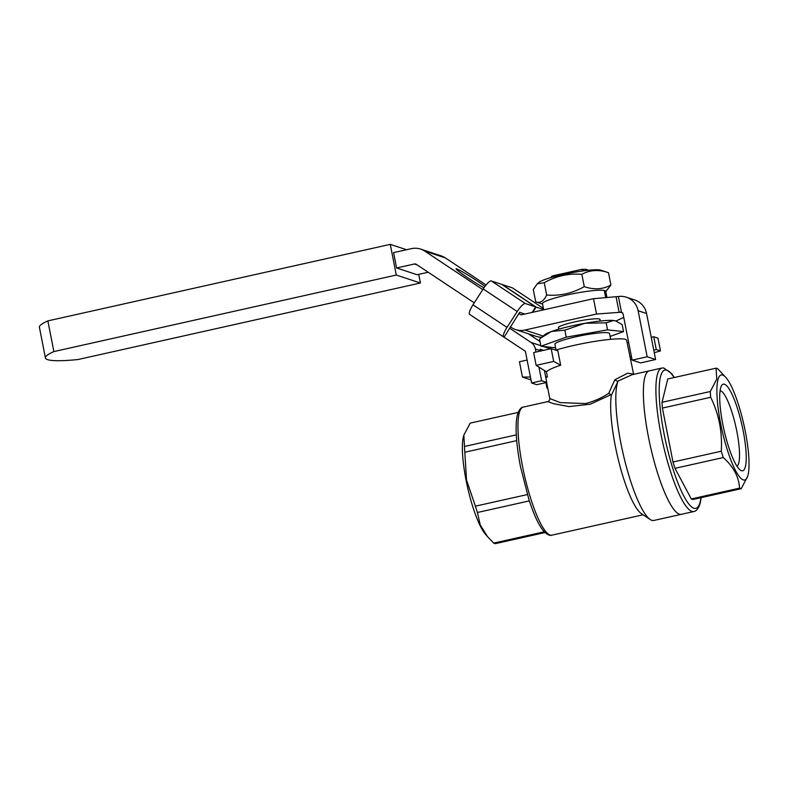 <?xml version="1.0" encoding="UTF-8"?>
<svg xmlns="http://www.w3.org/2000/svg" width="788" height="788" viewBox="0 0 788 788"><rect width="100%" height="100%" fill="white"/><g stroke="black" fill="none" stroke-linecap="round" stroke-linejoin="round"><path stroke-width="1.18" d="M674.331 377.501L671.593 373.542L663.634 367.937L661.822 368.055A73.501 15.386 -102.6 0 0 657.251 374.999A73.501 15.386 -102.6 0 0 666.323 457.296A73.501 15.386 -102.6 0 0 693.893 511.51L653.804 520.474A73.501 15.386 -102.6 0 1 650.218 519.528L641.373 513.628A65.631 13.731 -102.6 0 1 615.182 445.447A65.631 13.731 -102.6 0 1 611.321 395.34L610.936 394.699L590.281 404.205L569.015 406.598L553.59 403.683L547.808 401.604L523.252 407.091A65.631 13.731 77.4 0 0 522.493 466.161A65.631 13.731 77.4 0 0 551.886 535.18L643.126 514.791M650.218 519.528A73.501 15.386 -102.6 0 1 620.885 443.171A73.501 15.386 -102.6 0 1 617.792 381.816L611.321 395.34M661.822 368.055L649.302 370.853A73.501 15.386 -102.6 0 0 644.722 377.797A73.501 15.386 -102.6 0 0 653.794 460.094A73.501 15.386 -102.6 0 0 681.364 514.318A73.501 15.386 -102.6 0 1 648.445 437.015A73.501 15.386 -102.6 0 1 649.302 370.853L632.075 374.704L617.388 381.382L617.792 381.816M529.329 500.892L477.42 512.495L480.266 524.995L487.555 536.726L485.28 534.037A53.811 11.259 -102.6 0 1 466.082 480.276A53.811 11.259 -102.6 0 1 463.472 436.483L463.836 435.143L464.467 446.461L516.298 434.877M516.711 440.64L464.831 452.233L466.506 480.01L475.41 506.172L527.339 494.569M464.831 452.233A61.691 12.913 -102.6 0 1 464.467 446.461M518.149 412.41L470.2 423.126L463.836 435.143M555.698 350.148A43.31 5.26 -11.1 0 1 574.186 345.351A43.31 5.26 -11.1 0 1 626.637 340.288L633.68 374.566M547.808 401.604C547.473 402.175 550.083 400.619 549.797 398.551L560.268 402.599L585.612 403.574C594.113 401.319 601.815 397.891 608.75 393.271L614.817 379.777L627.632 373.197L633.266 374.044M627.11 342.691L628.647 342.356M651.243 337.303L653.745 336.742L657.97 338.131L660.472 350.916L656.256 349.527L653.745 336.742M656.256 349.527L653.774 350.227M631.434 356.56L629.917 356.994M630.42 359.545L631.927 359.111M654.257 352.699L660.472 350.916M527.103 360.037L519.44 361.751L522.454 377.097L530.432 377.019M560.662 365.208L557.845 350.857L551.176 348.651L533.634 352.571L536.145 365.356L546.419 371.739C548.852 369.7 553.6 367.523 560.662 365.208L553.678 361.436L536.145 365.356M545.66 376.871L547.424 376.851L546.419 371.739M547.424 376.851L545.798 377.55M477.42 512.495A61.691 12.913 -102.6 0 1 475.41 506.172M545 532.55L495.376 543.641A61.691 12.913 -102.6 0 1 493.731 543.099L544.272 531.801M487.555 536.726L493.731 543.099M522.454 377.097L531.004 379.914M553.678 361.436L551.176 348.651M610.936 394.699L608.75 393.271M614.817 379.777L617.388 381.382M720.528 388.346A44.384 9.289 -102.6 0 1 721.473 385.756A44.384 9.289 -102.6 0 1 738.592 412.134A44.384 9.289 -102.6 0 1 745.409 466.585A44.384 9.289 -102.6 0 1 740.326 470.101A44.384 9.289 -102.6 0 1 724.753 433.144A44.384 9.289 -102.6 0 1 720.528 388.346M736.967 466.22A38.799 8.116 77.4 0 0 738.839 462.783A38.799 8.116 77.4 0 0 734.396 420.664A38.799 8.116 77.4 0 0 720.094 390.69M748.058 474.898A53.811 11.259 -102.6 0 1 747.95 475.331A53.811 11.259 -102.6 0 1 727.255 449.682A53.811 11.259 -102.6 0 1 717.878 380.033A53.811 11.259 -102.6 0 1 726.142 377.777A53.811 11.259 -102.6 0 1 743.842 424.496A53.811 11.259 -102.6 0 1 748.058 474.898M716.036 368.173L716.794 379.038L710.313 391.508L662.038 402.304L667.771 378.969L716.036 368.173A61.691 12.913 -102.6 0 1 717.681 368.715L726.142 377.777M675.001 468.338L723.266 457.542C733.441 466.634 738.878 476.829 739.577 488.146L691.303 498.942L675.001 468.338A61.691 12.913 -102.6 0 1 672.991 462.014L662.403 408.076L710.678 397.29A61.691 12.913 -102.6 0 1 710.313 391.508M710.678 397.29C718.952 414.114 722.478 432.09 721.256 451.228L672.991 462.014M723.266 457.542A61.691 12.913 -102.6 0 1 721.256 451.228M691.303 498.942A61.691 12.913 -102.6 0 0 692.957 499.484L741.222 488.688A61.691 12.913 -102.6 0 1 739.577 488.146M741.222 488.688L747.704 476.218M662.403 408.076A61.691 12.913 -102.6 0 1 662.038 402.304M610.67 339.323L609.538 333.56A27.826 3.379 168.9 0 0 607.45 332.723A27.826 3.379 168.9 0 0 576.56 336.643A27.826 3.379 168.9 0 0 554.929 344.267L556.062 350.03M551.57 331.462L564.848 330.133L584.873 323.287A36.75 4.462 168.9 0 0 551.57 331.462A36.75 4.462 168.9 0 0 544.794 334.673L541.1 337.816L551.57 331.462M615.783 321.002L615.29 320.844A36.75 4.462 168.9 0 0 613.527 320.509A36.75 4.462 168.9 0 0 584.873 323.287L606.149 322.824L613.527 320.509L615.783 321.002L622.156 324.577L623.544 331.61L607.538 329.857L566.227 337.166L540.923 346.218L555.629 347.823M540.923 346.218L539.544 339.185L541.1 337.816M610.099 336.417L623.544 331.61M607.538 329.857L606.149 322.824M566.227 337.166L564.848 330.133M550.822 277.612L551.442 276.696A18.38 2.226 -11.1 0 1 552.585 275.879L581.367 269.447A18.38 2.226 -11.1 0 1 586.922 269.535A18.38 2.226 -11.1 0 1 587.237 269.673L588.153 270.284M559.431 326.557L559.45 326.656A21 2.551 -11.1 0 1 594.162 318.894L594.152 318.854M552.585 275.879L551.364 277.455M583.869 270.796L581.367 269.447M484.994 286.349A19.946 1.241 32.7 0 0 468.801 275.583A19.946 1.241 32.7 0 0 456.676 268.866A19.946 1.241 32.7 0 0 456.055 268.806A19.946 1.241 32.7 0 0 465.619 276.322A19.946 1.241 32.7 0 0 483.95 287.807M428.209 272.254L417.098 274.736L396.6 267.969L414.38 263.99A2.63 2.551 -71.7 0 1 416.3 264.344L474.258 302.838M396.6 267.969L393.586 252.623L411.375 248.653A18.38 17.829 108.3 0 1 420.644 249.097A18.38 17.829 108.3 0 1 424.801 251.126L482.758 289.62M420.644 249.097L441.142 255.864A18.38 17.829 108.3 0 1 445.309 257.883L486.078 284.97M623.741 317.347L615.901 321.051M541.799 337.225A18.38 17.829 108.3 0 1 536.155 336.348L515.648 329.591A18.38 17.829 108.3 0 1 511.491 327.562L510.329 326.793M518.829 313.575L519.991 314.343A2.63 2.551 -71.7 0 0 521.902 314.698L593.512 298.691L596.526 314.028L524.916 330.034A18.38 17.829 108.3 0 1 515.648 329.591M632.134 360.126L640.575 362.904L655.606 359.545L647.165 356.767L632.134 360.126L623.101 314.097A2.63 2.551 -71.7 0 0 621.466 312.186L621.417 312.166M593.512 298.691L618.393 296.515L621.466 312.186L596.526 314.028M558.692 328.015A21.266 2.581 -11.1 0 1 558.357 327.66A21.266 2.581 -11.1 0 1 560.238 326.143L560.563 326.074M591.847 319.081L592.172 319.012A21.266 2.581 -11.1 0 1 600.092 319.475A21.266 2.581 -11.1 0 1 599.904 319.928M618.393 296.515A18.38 17.829 108.3 0 1 626.352 297.204A18.38 17.829 108.3 0 1 638.132 310.738L647.165 356.767M655.606 359.545L646.574 313.526A18.38 17.829 -71.7 0 0 634.793 299.992L626.352 297.204M396.295 275.042L420.418 283L78.002 359.535A81.381 9.87 -11.1 0 1 45.418 357.959A81.381 9.87 -11.1 0 1 53.88 351.576L396.295 275.042L390.277 244.359L406.549 249.727M418.724 274.372L420.418 283M45.418 357.959L39.4 327.276A81.381 9.87 -11.1 0 1 47.861 320.893L390.277 244.359M47.861 320.893L53.88 351.576M532.836 312.255L536.145 307.103L543.631 309.566M531.004 334.654L530.294 335.087L540.007 341.539M533.417 335.452L533.062 336.003A10.5 2.453 -56.4 0 1 532.639 336.643M536.145 307.103L502.133 284.507L512.505 287.925A10.5 2.453 -56.4 0 1 512.643 287.994A10.5 2.453 -56.4 0 1 512.761 288.103M547.788 388.326L546.98 388.06L547.699 387.903M546.98 388.06L545.917 382.623M538.953 367.1L541.622 380.752L546.754 382.436L536.736 384.682L531.605 382.988L525.379 351.261L503.759 337.018A10.5 2.453 -56.4 0 1 503.611 336.949A10.5 2.453 -56.4 0 1 507.009 327.404L517.214 311.536A10.5 2.453 -56.4 0 1 525.291 303.518L535.663 306.936L532.156 312.403M541.622 380.752L531.605 382.988M469.737 314.422A10.5 2.453 -56.4 0 1 469.599 314.353A10.5 2.453 -56.4 0 1 472.997 304.818L483.192 288.95A10.5 2.453 -56.4 0 1 491.269 280.922L501.651 284.35L535.663 306.936M548.261 347.016L550.832 348.729M530.649 335.205L528.659 333.876M504.123 337.136L519.627 312.334L524.808 314.048M509.787 328.32L531.043 342.445A10.5 10.185 108.3 0 1 535.397 349.015L535.998 352.049M540.588 351.024L540.529 350.709A10.5 10.185 -71.7 0 0 540.125 349.222L543.553 350.355M546.754 382.436L544.41 370.488M606.967 297.588L605.726 291.284A32.229 3.91 168.9 0 0 605.46 290.91L604.416 291.136M606.77 297.598L605.46 290.91M605.706 297.687L604.288 290.467A32.229 3.91 168.9 0 0 567.252 294.929A32.229 3.91 168.9 0 0 542.479 303.695L543.681 309.822M605.391 290.92A32.16 3.901 168.9 0 0 604.79 290.634A32.16 3.901 168.9 0 0 604.298 290.496M605.805 291.659L610.907 285.01C602.82 289.442 593.935 289.984 584.272 286.625C572.531 293.313 560.002 296.121 546.665 295.027C543.779 301.183 540.125 303.449 535.702 301.824L542.558 304.07M546.665 295.027L544.252 282.725C556.052 276.017 568.591 273.219 581.849 274.322C589.946 269.88 598.831 269.348 608.494 272.707L610.907 285.01M584.272 286.625L581.849 274.322M535.702 301.824L533.289 289.511L537.268 283.818L544.252 282.725M600.781 270.176A32.16 3.901 168.9 0 0 600.771 270.176A32.16 3.901 168.9 0 0 569.34 273.209A32.16 3.901 168.9 0 0 539.09 282.271L537.268 283.818M700.965 497.691A70.881 14.834 -102.6 0 1 700.236 501.7A70.881 14.834 -102.6 0 1 673.031 469.087A70.881 14.834 -102.6 0 1 660.492 376.753A70.881 14.834 -102.6 0 1 674.114 377.55M417.138 264.906L414.38 263.99M622.52 312.905L620.008 312.068M543.168 336.052L524.916 330.034M445.309 257.883L424.801 251.126M521.232 314.747L519.991 314.343M646.574 313.526L638.132 310.738M619.092 312.186L616.078 296.84M512.643 287.994L543.415 308.433L512.505 287.925M550.398 348.828L543.267 346.474M540.814 345.666L531.043 342.445M540.529 350.709L535.397 349.015M517.214 311.536L483.192 288.95M525.291 303.518L491.269 280.922M507.009 327.404L472.997 304.818M551.886 535.18C551.827 535.367 548.064 536.648 542.587 529.782C538.5 524.109 534.619 516.701 528.955 499.73L520.523 466.87C518.051 454.203 516.613 442.856 516.209 432.809C515.943 425.865 516.248 420.231 517.145 415.916C519.184 407.396 523.124 406.953 523.252 407.091M549.797 398.551L546.636 382.466M693.893 511.51C693.883 511.648 697.912 511.343 700.276 502.882L701.182 497.642M747.95 475.331L747.585 476.671M558.909 329.138L558.534 327.217M600.131 321.051L599.757 319.13M503.611 336.949L469.599 314.353M600.771 270.176L608.464 272.697"/></g></svg>
